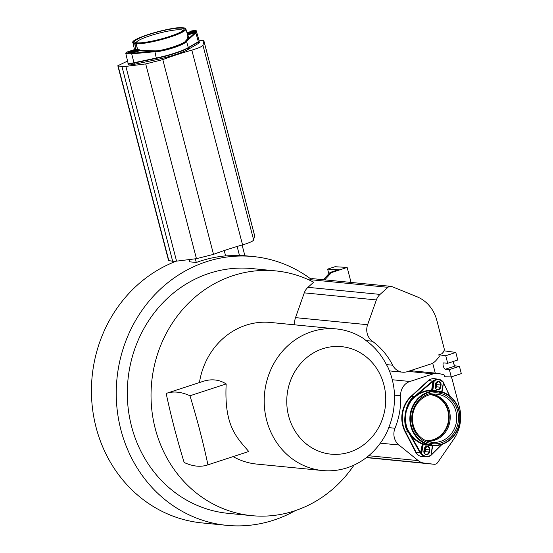 <?xml version="1.0" encoding="UTF-8"?>
<svg xmlns="http://www.w3.org/2000/svg" width="553" height="553" viewBox="0 0 553 553"><rect width="100%" height="100%" fill="white"/><g stroke="black" fill="none" stroke-linecap="round" stroke-linejoin="round"><path stroke-width="0.83" d="M295.302 510.626A135.043 123.651 -84.4 0 1 226.813 525.35L202.004 522.917A135.043 123.651 -84.4 0 1 92.137 405.19A135.043 123.651 -84.4 0 1 176.234 261.189M195.34 258.811L196.301 262.475A135.043 123.651 -84.4 0 1 225.61 255.873L240.866 255.341M196.301 262.475L189.693 261.825L189.112 259.585M226.813 525.35A135.043 123.651 -84.4 0 1 116.946 378.867A135.043 123.651 -84.4 0 1 253.205 256.551A135.043 123.651 -84.4 0 1 310.869 279.009M242.096 245.007L244.889 255.735M127.57 61.065L117.824 65.738L168.547 260.498L172.667 261.272L176.573 261.147L196.446 258.673L213.52 254.366C222.161 251.097 231.838 247.938 242.56 244.875C249.258 242.891 252.963 241.26 253.661 239.981L254.601 235.495L203.87 40.742L198.935 40.072M168.838 260.643L118.107 65.89L121.943 66.519L125.849 66.388L145.716 63.92L162.796 59.606C171.437 56.344 181.114 53.178 191.829 50.123C198.534 48.132 202.232 46.5 202.937 45.222L203.87 40.894L254.601 235.654M128.317 63.27A8.122 1.217 -14.6 0 0 128.324 63.332L128.655 64.59A8.122 1.217 -14.6 0 0 134.42 64.286L156.762 59.593A28.106 4.217 -14.6 0 0 188.532 49.217L198.603 43.314A8.122 1.217 -14.6 0 0 199.377 42.526L199.052 41.261A8.122 1.217 -14.6 0 0 199.025 41.205M128.324 63.332A8.122 1.217 -14.6 0 0 134.089 63.028L156.437 58.335A28.106 4.217 -14.6 0 0 188.207 47.952L198.278 42.056A8.122 1.217 -14.6 0 0 199.052 41.261M156.471 58.293L134.151 62.98A7.901 1.182 165.4 0 1 128.579 63.353M188.11 47.931L188.013 47.987A27.885 4.182 165.4 0 1 156.492 58.286L134.04 62.821A8.122 1.217 165.4 0 1 128.462 63.305M196.363 31.175L199.163 40.867A8.336 1.251 -14.6 0 1 198.368 41.689L188.303 47.586L186.52 41.351L195.907 32.821L196.025 31.687A8.067 1.21 -14.6 0 0 196.363 31.175C196.674 30.415 195.05 30.339 191.49 30.954L191.525 30.954M134.745 49.86L134.683 49.514L126.395 52.224A0.442 0.408 -127.7 0 0 126.236 52.293L125.752 53.212L128.033 63.042A8.336 1.251 -14.6 0 0 133.95 62.738L131.704 53.828L154.709 51.747C163.301 51.782 184.93 44.807 186.52 41.351A0.442 0.373 47.7 0 0 186.174 41.033L187.481 39.733C188.85 37.963 188.898 36.401 187.64 35.039L195.444 32.489A0.442 0.38 46.6 0 1 195.907 32.821M188.303 47.586A28.321 4.244 -14.6 0 1 156.292 58.044L133.95 62.738M134.676 49.507L134.932 49.245L134.994 49.735L134.987 48.982A0.442 0.429 111.2 0 1 134.683 49.514A27.954 4.189 -14.6 0 0 135.437 49.722L135.851 49.722A4.403 0.664 165.4 0 1 137.13 49.846L137.344 49.908A27.954 4.189 -14.6 0 0 138.734 49.915L139.418 50.793L139.688 50.268L154.729 50.869C161.994 51.263 185.442 43.632 185.822 40.708L187.004 39.415L187.944 36.097L185.891 28.984L183.859 27.85M134.669 49.514L126.395 52.224A7.631 1.141 -14.6 0 0 130.439 52.618L138.734 49.915A0.442 0.366 88.6 0 0 138.976 49.376L139.688 50.268L130.743 53.129L131.614 53.344L139.418 50.793L151.252 51.567L154.722 51.311C162.064 51.706 185.808 43.97 186.174 41.033A0.442 0.373 48 0 1 185.822 40.708M131.745 53.337L131.573 53.841L131.745 53.337L151.252 51.567L151.342 51.063M139.667 50.185L130.722 53.047L130.439 52.618L130.397 53.219L131.573 53.841M134.987 48.982A27.512 4.127 -14.6 0 0 135.727 49.189L134.732 43.659A4.991 0.747 165.4 0 1 136.162 43.798L137.607 49.376A27.512 4.127 -14.6 0 0 138.976 49.376M181.819 28.134A25.521 3.83 165.4 0 1 183.852 29.717A25.521 3.83 165.4 0 1 163.1 38.434A25.521 3.83 165.4 0 1 136.798 42.844A25.521 3.83 165.4 0 1 135.063 42.422A25.521 3.83 165.4 0 1 151.743 33.65A25.521 3.83 165.4 0 1 181.819 28.134M191.767 32.247A2.855 0.429 -14.6 0 0 190.045 32.71L188.476 33.228M133.667 51.229A2.855 0.429 -14.6 0 0 131.946 51.699L130.377 52.21M130.397 53.219L130.722 53.047L130.377 53.136A8.067 1.21 -14.6 0 1 125.752 53.212M187.488 34.5L196.025 31.687A0.442 0.408 52.3 0 0 195.513 31.362A7.631 1.141 -14.6 0 0 191.462 30.961L191.407 30.982M187.004 39.415A0.442 0.394 38 0 0 187.481 39.733L196.045 31.77M183.002 30.595A24.166 3.622 -14.6 0 0 180.949 29.786A24.166 3.622 -14.6 0 0 154.46 34.417A24.166 3.622 -14.6 0 0 136.238 42.775M294.797 324.846A13.963 12.788 95.6 0 1 295.516 317.636L304.281 292.855A13.085 11.986 95.6 0 1 307.952 287.325L313.669 282.21A122.966 112.598 95.6 0 0 275.747 270.901L252.023 268.571A122.966 112.598 95.6 0 0 209.366 273.3A122.966 112.598 95.6 0 0 127.708 403.393A122.966 112.598 95.6 0 0 227.995 513.329L251.712 515.659A122.966 112.598 95.6 0 0 294.376 510.931A122.966 112.598 95.6 0 0 354.038 465.08M275.747 270.901A122.966 112.598 95.6 0 0 233.083 275.629A122.966 112.598 95.6 0 0 151.432 405.722A122.966 112.598 95.6 0 0 251.712 515.659M390.853 286.336A4.306 3.94 95.6 0 0 387.964 287.318L380.042 294.403A13.085 11.986 95.6 0 0 376.372 299.933L367.607 324.715A13.963 12.788 95.6 0 0 372.335 341.208A70.791 64.825 -84.4 0 1 392.671 365.215A13.963 12.788 95.6 0 0 402.522 372.183A13.963 12.788 95.6 0 0 407.367 371.644L430.683 364.033A13.085 11.986 95.6 0 0 436.013 360.466L439.317 356.706L438.805 354.77L441.909 353.754L443.105 352.392A4.306 3.94 95.6 0 0 444.073 348.21L436.773 320.18A36.145 33.097 95.6 0 0 416.886 296.712L391.863 286.585A4.306 3.94 95.6 0 0 390.853 286.336L312.791 278.677A4.306 3.94 95.6 0 0 309.901 279.652L309.39 280.108M432.688 363.155L435.28 373.109M410.374 370.662L437.782 373.358A13.085 11.986 95.6 0 1 439.448 373.648L444.038 374.83L444.536 376.745L451.255 376.904L449.347 369.591L445.393 369.204A3.29 1.23 71.9 0 1 443.326 366.183A3.29 1.23 71.9 0 1 443.547 362.92A3.29 1.23 71.9 0 1 443.755 362.906L447.709 363.293L445.739 355.731L438.805 354.77M437.782 373.358A13.085 11.986 95.6 0 0 433.241 373.863L409.932 381.48A13.963 12.788 95.6 0 0 400.628 395.748A70.791 64.825 -84.4 0 1 395.001 428.236A13.963 12.788 95.6 0 0 398.934 444.992L418.227 460.608A13.085 11.986 95.6 0 0 423.971 463.061L434.057 464.264A4.306 3.94 95.6 0 0 434.133 464.271A4.306 3.94 95.6 0 0 437.693 462.529L453.93 438.923A36.145 33.097 95.6 0 0 459.425 407.16L452.126 379.137A4.306 3.94 95.6 0 0 450.716 376.904M431.817 378.853A8.122 7.438 95.6 0 0 428.14 380.685L411.19 396.19A28.106 25.735 95.6 0 0 405.052 431.665L415.732 452.354A8.122 7.438 95.6 0 0 419.644 455.942M425.72 440.561A23.053 21.111 95.6 0 0 448.31 421.469A23.053 21.111 95.6 0 0 430.227 394.676A23.053 21.111 -84.4 0 1 430.331 394.683A23.053 21.111 -84.4 0 1 448.842 421.524A23.053 21.111 -84.4 0 1 425.824 440.575A23.053 21.111 -84.4 0 1 425.734 440.561M424.573 448.283A2.744 2.516 95.6 0 1 424.593 449.395L424.22 451.559L424.745 451.607A2.744 2.516 -84.4 0 1 424.22 452.845M424.027 452.209A2.744 2.516 95.6 0 0 424.22 451.559M435.259 387.335A2.744 2.516 95.6 0 0 435.453 386.685L435.826 384.522A2.744 2.516 95.6 0 0 435.805 383.402M449.347 369.591L459.419 366.3L461.32 373.614L451.255 376.904M447.709 363.293L457.773 360.003L455.803 352.434L443.997 350.802M459.419 366.3L455.465 365.913A3.29 1.23 71.9 0 1 453.121 361.524M455.803 352.434L445.739 355.731M322.454 470.534A71.143 65.143 95.6 0 0 347.139 467.797A71.143 65.143 95.6 0 0 387.764 430.345L388.724 427.621A70.798 64.825 95.6 0 0 394.351 395.132L394.358 392.257A71.143 65.143 95.6 0 0 387.757 366.916L386.402 364.6A70.798 64.825 95.6 0 0 366.058 340.593L363.909 338.775A71.143 65.143 95.6 0 0 336.355 328.924A71.143 65.143 95.6 0 0 311.671 331.662A71.143 65.143 95.6 0 0 264.431 406.932A71.143 65.143 95.6 0 0 322.454 470.534L256.779 464.085A71.143 65.143 -84.4 0 1 233.11 456.612M199.446 382.552A71.143 65.143 -84.4 0 1 270.68 322.475L336.355 328.924M349.717 452.084A54.021 49.459 95.6 0 0 383.9 384.833A54.021 49.459 95.6 0 0 322.793 348.722A54.021 49.459 95.6 0 0 288.618 415.967A54.021 49.459 95.6 0 0 349.717 452.084M248.76 451.497L207.942 464.831C203.082 441.923 197.082 418.898 189.956 395.768C181.184 391.766 173.262 390.985 166.17 393.432C171.036 416.34 177.029 439.365 184.163 462.495C192.935 466.532 200.863 467.306 207.942 464.831L248.76 451.497C236.235 437.015 224.069 425.658 226.177 383.934C218.953 379.42 211.025 378.646 202.398 381.598M202.965 381.404L166.17 393.432M189.956 395.768L226.177 383.934M424.891 447.695A2.744 2.516 -84.4 0 1 425.119 449.451L424.745 451.607M436.123 382.821A2.744 2.516 -84.4 0 1 436.352 384.57L435.978 386.734A2.744 2.516 -84.4 0 1 435.453 387.971M436.718 390.93A4.403 4.03 -84.4 0 1 435.764 390.473L435.073 390.231A27.954 25.597 95.6 0 0 432.598 390.128L431.478 390.107C426.425 390.3 421.787 391.766 417.556 394.489L414.736 396.729C411.314 398.955 408.342 403.787 405.812 411.218C404.547 420.93 405.501 427.808 408.653 431.852L410.547 434.948C413.603 438.985 417.467 441.992 422.153 443.955L423.225 444.273L421.621 453.529A7.631 6.989 95.6 0 0 430.739 455.243L430.808 455.589L426.633 456.806L422.54 456.674A8.336 7.631 95.6 0 1 416.229 452.527L405.549 431.838L408.301 432.011L420.197 452.893L421.137 453.792A8.067 7.389 95.6 0 0 426.633 456.806L426.633 456.806A8.067 7.389 95.6 0 0 430.773 455.596L430.808 455.589A0.442 0.442 0 0 0 430.994 455.299L430.967 455.299A0.442 0.408 -86.5 0 1 430.828 455.554M437.679 391.095A4.403 4.03 -84.4 0 0 438.64 391.012L439.365 391.033A27.954 25.597 95.6 0 1 441.716 391.842L443.465 382.296A8.067 7.389 95.6 0 0 438.84 379.358L434.803 378.694A8.336 7.631 95.6 0 0 428.686 380.588L432.529 381.141L414.453 396.48C405.625 400.642 401.202 424.614 408.301 432.011L409.006 431.693L410.976 434.686C413.983 438.66 417.791 441.619 422.409 443.547L423.543 443.879A27.512 25.189 95.6 0 0 425.851 444.674L428.713 444.764A4.991 4.569 -84.4 0 1 429.722 444.674L429.722 444.674A4.991 4.569 -84.4 0 1 431.907 445.365L430.082 445.469A27.512 25.189 95.6 0 0 431.451 445.552L432.515 445.566M405.549 431.838A28.321 25.929 95.6 0 1 411.736 396.093L428.686 380.588M441.937 391.918L443.319 382.586A7.631 6.989 95.6 0 0 434.202 380.872L432.771 390.584L431.582 390.549A0.442 0.401 -81.3 0 0 431.969 390.183L433.6 380.775L432.985 381.39L431.582 390.549C426.605 390.743 422.036 392.181 417.868 394.863L415.013 396.978C411.639 399.183 408.702 403.96 406.206 411.308C404.955 420.895 405.888 427.697 409.006 431.693M432.881 381.473L432.633 381.052L432.881 381.473L417.556 394.489L417.868 394.863M431.623 390.556A0.442 0.401 -81.3 0 0 432.004 390.19L433.635 380.782L434.202 380.872L433.787 380.478L432.633 381.052M449.299 395.609L443.43 382.289M443.603 383.492L443.658 383.118M423.543 443.879L423.225 444.273A27.954 25.597 95.6 0 0 425.575 445.082L426.301 445.103A4.403 4.03 -84.4 0 1 429.183 445.642L429.868 445.891A27.954 25.597 95.6 0 0 432.342 445.988L430.994 455.299L432.619 445.932L435.301 445.628M430.932 455.299L432.799 445.621A0.442 0.408 -87.9 0 0 432.591 445.891L432.46 445.587M430.739 455.596L442.061 444.384M441.529 444.557L431.222 454.96M430.752 443.451A25.521 23.371 -84.4 0 1 412.123 414.003A25.521 23.371 -84.4 0 1 439.455 393.183A25.521 23.371 -84.4 0 1 458.091 422.63A25.521 23.371 -84.4 0 1 430.752 443.451M426.066 454.386A2.855 2.613 95.6 0 0 428.886 452.029L429.259 449.865A2.855 2.613 95.6 0 0 426.999 446.541M437.299 389.512A2.855 2.613 95.6 0 0 440.119 387.148L440.492 384.985A2.855 2.613 95.6 0 0 438.232 381.667M433.787 380.478A0.442 0.401 -82.5 0 0 433.6 380.775L433.635 380.782A0.442 0.401 -82.5 0 1 433.822 380.485A8.067 7.389 95.6 0 1 438.84 379.358L443.499 382.31A0.442 0.442 0 0 1 443.575 382.641L441.965 391.925M437.582 391.51A26.924 24.65 95.6 0 0 410.858 413.768A26.924 24.65 95.6 0 0 428.43 444.335L428.796 444.349A5.433 4.97 -84.4 0 1 432.294 445.006L432.633 445.13A26.924 24.65 95.6 0 0 459.349 422.865A26.924 24.65 95.6 0 0 441.778 392.298L441.418 392.284A5.433 4.97 -84.4 0 1 437.921 391.628L437.451 391.054L435.204 390.681A27.512 25.189 95.6 0 0 432.771 390.584M421.096 453.785A0.442 0.394 94.3 0 1 421.02 453.439L422.651 444.031A0.442 0.394 93.1 0 0 422.409 443.547L420.646 452.665L421.02 453.439L422.686 444.031A0.442 0.394 93.1 0 0 422.451 443.554M421.054 453.439A0.442 0.394 94.3 0 0 421.137 453.792L421.621 453.529L421.054 453.439M410.976 434.686L410.547 434.948L420.646 452.665L420.197 452.893M442.061 391.959L443.506 382.635M438.702 394.469A24.166 22.127 95.6 0 0 435.37 394.123A24.166 22.127 95.6 0 0 412.573 415.994A24.166 22.127 95.6 0 0 430.462 442.061A24.166 22.127 95.6 0 0 430.656 442.096A24.166 22.127 95.6 0 0 456.356 422.243A24.166 22.127 95.6 0 0 438.702 394.469M427.676 441.335A23.689 21.691 95.6 0 0 450.08 419.921A23.689 21.691 95.6 0 0 432.543 394.337A23.689 21.691 95.6 0 0 432.301 394.296M351.058 282.431L347.153 267.417L331.51 272.594L324.694 279.846M347.153 267.417L334.987 266.726L327.625 269.131L328.841 273.797M339.798 269.85L327.625 269.131M338.401 269.746L330.106 272.456L323.291 279.707M331.51 272.594L330.106 272.456M237.133 246.458L239.421 255.258M224.221 250.55L225.61 255.873M145.716 63.92L196.446 258.673M162.796 59.606L213.52 254.366M125.849 66.388L176.573 261.147M121.943 66.519L172.667 261.272M202.937 45.222L253.661 239.981M191.829 50.123L242.56 244.875M198.603 43.314L198.278 42.056M188.532 49.217L188.207 47.952M156.762 59.593L156.437 58.335M134.42 64.286L134.089 63.028M198.921 41.309A8.122 1.217 165.4 0 1 198.216 41.855L188.068 47.966C180.962 51.754 170.435 55.196 156.485 58.293L134.013 62.724M198.997 41.067L198.202 41.786M188.131 47.682L188.151 47.752A28.099 4.217 165.4 0 1 156.381 58.134L156.354 58.03M198.368 41.689L195.852 32.869A0.442 0.373 47.7 0 0 195.396 32.537M156.292 58.044L154.729 50.869M182.137 27.698A0.442 0.435 -22.6 0 1 182.656 27.947L182.158 27.65C169.778 26.862 129.036 39.222 132.934 42.781A27.36 4.106 -14.6 0 0 134.427 43.659A0.442 0.415 101.3 0 1 134.718 43.127L134.925 43.127A5.433 0.816 165.4 0 1 136.48 43.279L136.584 43.314A26.924 4.037 -14.6 0 0 170.082 36.546A26.924 4.037 -14.6 0 0 183.9 27.85L183.693 27.85A5.433 0.816 165.4 0 1 182.137 27.698L182.034 27.671A0.442 0.387 -88.3 0 1 182.303 27.685M182.034 27.671A26.924 4.037 -14.6 0 0 148.536 34.431A26.924 4.037 -14.6 0 0 134.718 43.127M136.584 43.314A0.442 0.387 91.7 0 0 136.321 43.846A27.36 4.106 -14.6 0 0 166.681 38.122A27.36 4.106 -14.6 0 0 185.891 28.984M183.693 27.85L182.656 27.954M132.167 51.719A3.083 0.463 165.4 0 1 128.213 52.487A3.083 0.463 165.4 0 1 129.699 51.477L131.635 50.848A3.083 0.463 165.4 0 1 135.589 50.081A3.083 0.463 165.4 0 1 134.102 51.09L128.213 52.528M187.349 34.03L195.513 31.362L195.817 31.874L187.508 34.583M186.99 32.786A3.083 0.463 165.4 0 1 187.799 32.496L189.734 31.867A3.083 0.463 165.4 0 1 193.688 31.092A3.083 0.463 165.4 0 1 192.202 32.109L190.267 32.738A3.083 0.463 165.4 0 1 187.184 33.463L192.181 32.115M187.799 32.496L189.879 32.081A2.869 0.429 165.4 0 1 193.778 31.438M189.734 31.867L190.066 32.8M187.059 33.035A2.869 0.429 165.4 0 1 187.937 32.71L188.096 33.304M128.213 52.487A2.869 0.429 165.4 0 1 129.837 51.692L131.78 51.063A2.869 0.429 165.4 0 1 135.679 50.42M129.699 51.477L129.996 52.286M131.635 50.848L131.967 51.782M135.699 50.454L134.082 51.097M135.437 49.722A0.442 0.415 101.1 0 0 135.727 49.189L136.038 49.189A4.839 0.726 165.4 0 1 137.448 49.328L137.607 49.376A0.442 0.387 91.8 0 1 137.344 49.908M137.13 49.846A0.442 0.435 159.5 0 0 137.448 49.328L136.162 43.798A0.442 0.435 157.4 0 1 136.48 43.279M135.851 49.722L134.925 43.127M455.465 365.913L445.393 369.204M304.281 292.855L376.372 299.933M307.952 287.325L380.042 294.403M309.901 279.652L387.964 287.318M295.516 317.636L367.607 324.715M366.058 340.593L372.335 341.208M386.402 364.6L392.671 365.215M380.326 443.167L398.934 444.992M388.724 427.621L395.001 428.236M394.351 395.132L400.628 395.748M392.284 379.745L409.932 381.48M408.142 371.395L433.241 373.863M368.671 455.741L418.227 460.608M366.584 457.428L423.971 463.061M434.133 464.271L366.342 457.614L434.057 464.264M415.732 452.354L416.16 452.402M405.052 431.665L405.48 431.713M411.19 396.19L411.591 396.231M428.14 380.685L428.54 380.727M424.593 449.395L425.119 449.451M435.453 386.685L435.978 386.734M435.826 384.522L436.352 384.57M416.229 452.527L420.577 452.554M411.736 396.093L415.013 396.978M431.299 454.566L430.877 455.34M431.381 454.801L442.02 444.398M432.633 445.13L432.418 445.545A27.36 25.058 95.6 0 0 433.752 445.628L433.752 445.628A27.36 25.058 95.6 0 0 459.688 422.209A27.36 25.058 95.6 0 0 441.716 391.856L441.176 391.835A4.991 4.569 -84.4 0 1 439.607 391.877L439.607 391.877A4.991 4.569 -84.4 0 1 438.004 391.261M441.778 392.298L441.723 391.856L438.882 391.462A4.839 4.431 -84.4 0 1 438.488 391.524M437.921 391.628L437.451 391.054A27.36 25.058 95.6 0 0 410.298 413.679A27.36 25.058 95.6 0 0 428.153 444.743L428.43 444.335M428.796 444.349L428.713 444.764L429.722 444.674M432.294 445.006L429.563 445.283L430.082 445.469L429.868 445.891M429.183 445.642L429.563 445.283A4.839 4.431 -84.4 0 0 428.527 444.785M435.494 384.017A3.083 2.827 -84.4 0 1 438.799 381.501A3.083 2.827 -84.4 0 1 441.052 385.061L440.679 387.224A3.083 2.827 -84.4 0 1 437.375 389.741A3.083 2.827 -84.4 0 1 435.121 386.181L435.494 384.017L435.232 386.208L435.626 384.045L438.363 381.667A2.869 2.627 -84.4 0 1 440.769 385.012L440.395 387.176A2.869 2.627 -84.4 0 1 437.43 389.533L437.43 389.533A2.869 2.627 -84.4 0 1 435.232 386.208L435.121 386.181M429.819 449.935L429.446 452.098A3.083 2.827 -84.4 0 1 426.142 454.614A3.083 2.827 -84.4 0 1 423.888 451.054L424.262 448.891A3.083 2.827 -84.4 0 1 427.566 446.375A3.083 2.827 -84.4 0 1 429.819 449.935L429.163 452.057A2.869 2.627 -84.4 0 1 426.197 454.407L426.197 454.407A2.869 2.627 -84.4 0 1 423.999 451.082L424.393 448.925A2.869 2.627 -84.4 0 1 427.13 446.548L427.13 446.548A2.869 2.627 -84.4 0 1 429.536 449.893L425.547 449.513A3.021 2.765 95.6 0 0 425.174 447.356M429.446 452.098L425.167 451.677L425.547 449.513M423.888 451.054L424.393 448.925L427.13 446.548M424.434 453.239A3.021 2.765 95.6 0 0 425.167 451.677L425.513 449.513L425.153 447.37M425.167 451.683L424.421 453.218M435.605 384.038A2.869 2.627 -84.4 0 1 438.363 381.667M441.052 385.061L436.773 384.632A3.021 2.765 95.6 0 0 436.4 382.476M440.679 387.224L436.4 386.796L436.773 384.632M436.365 386.796L435.646 388.337A3.021 2.765 95.6 0 0 436.4 386.796L436.739 384.632L436.386 382.496M439.365 391.033L439.4 391.462M435.073 390.231L435.716 390.867L435.204 390.681M438.64 391.012L439.428 391.476L438.882 391.462M431.451 445.552L433.752 445.628C448.58 444.64 457.31 436.186 459.944 420.259C460.193 405.937 454.117 396.473 441.723 391.856L441.176 391.835L441.418 392.284M439.607 391.877L435.28 390.695M425.575 445.082L425.851 444.674L428.713 444.764M426.301 445.103L426.335 444.723M430.967 455.292L432.584 445.925M449.658 395.886L443.755 383.326M253.205 256.551L240.921 255.348M134.137 62.987C129.112 63.65 127.155 63.699 128.275 63.132M132.934 42.781L134.51 49.563M193.799 31.473L192.188 32.109M134.089 51.09L132.153 51.726M389.45 370.897L402.522 372.183M449.693 395.913L443.471 382.621M426.197 454.407C424.614 453.999 423.881 452.893 424.02 451.082M437.43 389.533C435.84 389.125 435.114 388.019 435.246 386.208M439.303 391.448L441.723 391.856M432.626 445.898L432.971 445.545"/></g></svg>
